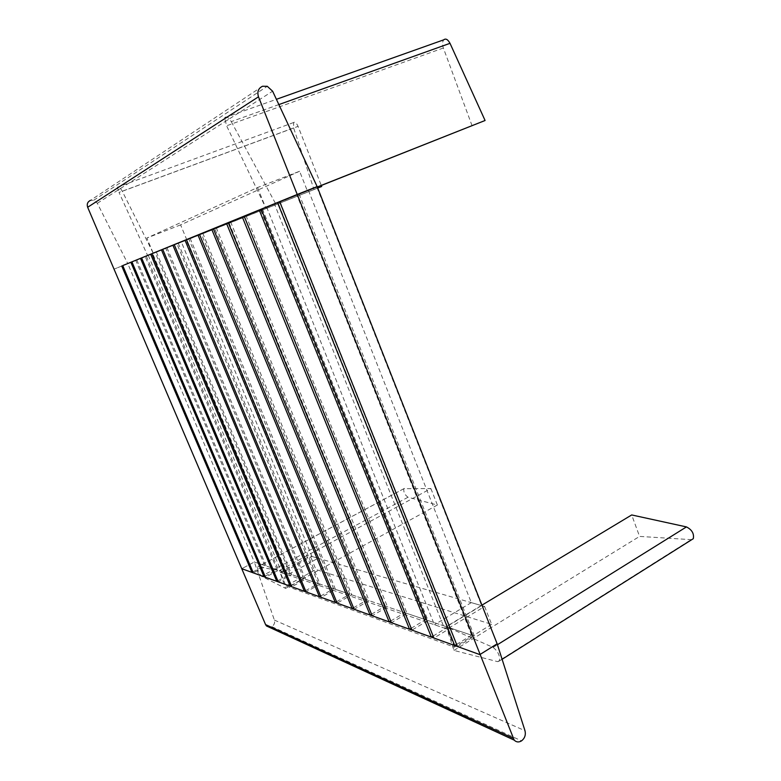 <?xml version="1.0" encoding="UTF-8"?>
<svg xmlns="http://www.w3.org/2000/svg" width="781" height="781" viewBox="0 0 781 781"><rect width="100%" height="100%" fill="white"/><g stroke="black" fill="none" stroke-linecap="round" stroke-linejoin="round"><path stroke-width="0.59" stroke-dasharray="3.9 2.93" d="M278.856 104.586L231.264 121.611L229.409 118.839C227.095 116.886 225.494 116.515 224.606 117.726L226.607 125.78L265.608 207.561L307.402 190.994L299.601 171.254L257.564 187.528L146.867 238.039L153.271 253.288L317.721 188.055L314.011 189.578L293.627 127.928L293.627 122.529C294.974 121.651 296.458 122.929 298.059 126.366L321.303 185.487M314.011 189.578L147.648 255.582L119.005 192.399L293.627 127.928M231.264 121.611L275.527 203.519L153.271 253.288L122.295 191.267L120.557 188.436L117.375 187.225L119.005 192.399M307.402 190.994L147.648 255.582M691.712 539.681L639.571 536.41L631.692 514.952M497.682 661.653L499.518 660.911C500.094 655.776 497.956 651.276 493.114 647.41L446.224 626.655L453.966 650.427L497.682 661.653L691.058 539.71M481.926 605.158L446.224 626.655M453.966 650.427L639.571 536.41M430.897 488.574L437.389 505.024L408.024 497.233C404.812 494.939 403.406 492.098 403.826 488.701L430.897 488.574L279.452 570.481L257.671 566.869C257.505 570.257 258.784 573.381 261.508 576.251L285.592 588.386L279.452 570.481M437.389 505.024L285.592 588.386M484.62 606.486L491.639 624.341L315.924 569.515L310.311 556.004L484.62 606.486L447.191 629.076L280.223 572.297L285.963 585.945L315.924 569.515M491.639 624.341L454.425 647.146L285.963 585.945M454.425 647.146L447.191 629.076M280.223 572.297L310.311 556.004M181.426 242.169L186.2 240.236L318.072 558.249L312.01 556.502L181.426 242.169L148.244 255.338L152.666 253.532L287.633 574.816L318.072 558.249M186.2 240.236L152.666 253.532M148.244 255.338L281.853 572.854L312.01 556.502M287.633 574.816L281.853 572.854M279.666 201.625L122.744 265.579M299.035 193.952L474.399 636.144L457.471 646.531M262.514 86.261L90.43 200.395L93.691 200.278L97.332 203.285L127.801 263.656L114.036 269.123L127.801 263.656L254.333 562.017L474.399 636.144M261.245 209.132L279.676 201.644M280.028 201.693L450.412 628.07L433.914 638.028M456.612 644.364L471.587 635.197L450.412 628.07M471.587 635.197L296.8 194.859M244.141 216.103L261.254 209.152M262.377 208.878L428.037 620.524L411.948 630.101M433.113 636.037L447.786 627.182L428.037 620.524M447.786 627.182L277.958 202.533M228.218 222.585L244.15 216.122M245.937 215.566L407.116 613.485L391.418 622.701M411.196 628.256L425.586 619.704L407.116 613.485M425.586 619.704L260.454 209.659M199.467 234.31L228.228 222.605M230.59 221.814L387.513 606.876L372.186 615.76M390.715 620.983L404.822 612.704L387.513 606.876M404.822 612.704L244.141 216.298M216.23 227.661L369.101 600.677L354.135 609.248M371.531 614.159L385.355 606.154L369.101 600.677M385.355 606.154L228.911 222.497M122.734 265.569L199.477 234.32M202.767 233.138L351.782 594.839L337.158 603.127M353.52 607.755L367.08 599.993L351.782 594.839M367.08 599.993L214.658 228.296M190.115 238.293L335.459 589.343L321.167 597.358M336.582 601.721L349.878 594.204L335.459 589.343M349.878 594.204L201.293 233.744M178.205 243.135L320.044 584.149L306.064 591.91M320.62 596.04L333.663 588.737L320.044 584.149M333.663 588.737L188.729 238.859M166.978 247.714L305.478 579.238L291.801 586.765M305.556 590.68L318.345 583.583L305.478 579.238M318.345 583.583L176.896 243.672M156.366 252.029L291.674 574.591L278.29 581.884M291.313 585.604L303.868 578.701L291.674 574.591M303.868 578.701L165.738 248.212M146.33 256.119L278.583 570.189L265.481 577.266M277.831 580.791L290.151 574.084L278.583 570.189M290.151 574.084L155.194 252.507M136.821 259.985L266.155 566L253.317 572.883M265.042 576.232L277.138 569.7L266.155 566M277.138 569.7L145.227 256.568M252.898 571.897L264.779 565.532L254.333 562.017L241.749 568.705L254.333 562.017L274.365 620.065C275.058 622.828 274.219 625.025 271.827 626.655L269.328 627.27M264.779 565.532L135.767 260.415M472.075 125.751L443.364 48.002C442.212 44.546 442.319 41.832 443.676 39.851M275.527 203.519L317.291 186.971M257.564 187.528L265.608 207.561L317.33 187.059M316.852 187.167L481.623 605.617L444.311 628.09L434.402 624.722L266.643 207.141L316.852 187.167L274.443 203.958L444.311 628.09M308.505 190.554L471.314 602.629L481.623 605.617M471.314 602.629L434.402 624.722M266.643 207.141L274.443 203.958M186.854 239.962L180.596 224.879L299.601 171.254M180.596 224.879L146.867 238.039M118.116 189.998L120.557 188.436M122.295 191.267L298.059 126.366M493.114 647.41L497.438 644.715M404.499 488.379L258.189 566.635M408.024 497.233L261.508 576.251M225.143 121.563L229.409 118.839M443.364 48.002L226.607 125.78M97.332 203.285L272.618 91.211M271.827 626.655L521.562 740.857M274.365 620.065L524.988 730.713M293.627 122.529L117.375 187.225M499.518 660.911L502.105 659.281M403.826 488.701L257.671 566.869M224.606 117.726L276.406 99.314M93.691 200.278L267.287 86.3"/><path stroke-width="1.17" d="M321.303 185.487L321.694 186.483L317.73 188.075L321.694 186.483M481.926 605.158L631.692 514.952L686.45 526.911C691.956 529.733 694.241 533.667 693.284 538.695L691.712 539.681M269.328 627.27L266.458 625.942L265.579 624.595L241.749 568.705L479.837 654.595L497.146 643.808L317.145 186.581L272.618 91.211L267.287 86.3L262.514 86.261C258.335 88.273 256.988 91.787 258.482 96.815L297.229 194.469L279.666 201.625L457.471 646.531L479.837 654.595L497.146 643.808L524.988 730.713C525.955 734.853 524.812 738.23 521.562 740.857C518.799 742.506 516.348 742.262 514.201 740.134L297.229 194.469L317.145 186.581L122.744 265.579M279.676 201.644L261.245 209.132L433.914 638.028L454.708 645.536L456.612 644.364M277.509 202.504L454.708 645.536M261.254 209.152L244.141 216.103L411.948 630.101L431.337 637.101L433.113 636.037M259.233 209.952L431.337 637.101M244.15 216.122L228.218 222.585L391.418 622.701L409.547 629.242L411.196 628.256M242.276 216.864L409.547 629.242M228.228 222.605L213.359 228.648L372.186 615.76L389.163 621.891L390.715 620.983M226.48 223.298L389.163 621.891M213.369 228.657L199.467 234.31L354.135 609.248L370.077 614.998L371.531 614.159M211.739 229.302L370.077 614.998M199.477 234.32L186.444 239.611L337.158 603.127L352.153 608.536L353.52 607.755M197.944 234.925L352.153 608.536M186.454 239.63L174.212 244.599L321.167 597.358L335.293 602.454L336.582 601.721M185.019 240.197L335.293 602.454M174.222 244.609L162.702 249.285L306.064 591.91L319.409 596.723L320.62 596.04M172.874 245.146L319.409 596.723M162.712 249.295L151.856 253.708L291.801 586.765L304.405 591.315L305.556 590.68M161.442 249.803L304.405 591.315M151.856 253.718L141.605 257.886L278.29 581.884L290.229 586.199L291.313 585.604M150.655 254.196L290.229 586.199M141.615 257.896L131.921 261.83L265.481 577.266L276.796 581.347L277.831 580.791M140.482 258.345L276.796 581.347M131.921 261.84L122.734 265.569L253.317 572.883L264.066 576.759L265.042 576.232M130.847 262.27L264.066 576.759M252.898 571.897L251.97 572.395L241.749 568.705L87.657 207.268L258.482 96.815M121.729 265.989L251.97 572.395M276.406 99.314L443.676 39.851C445.726 38.22 447.835 39.372 450.012 43.326L485.079 120.499L317.33 187.059M317.291 186.971L485.079 120.499M90.43 200.395C87.579 201.801 86.652 204.085 87.657 207.268M497.438 644.715L686.45 526.911M450.012 43.326L278.856 104.586M265.579 624.595L512.99 738.143M502.105 659.281L693.284 538.695M514.201 740.134L266.458 625.942"/></g></svg>
